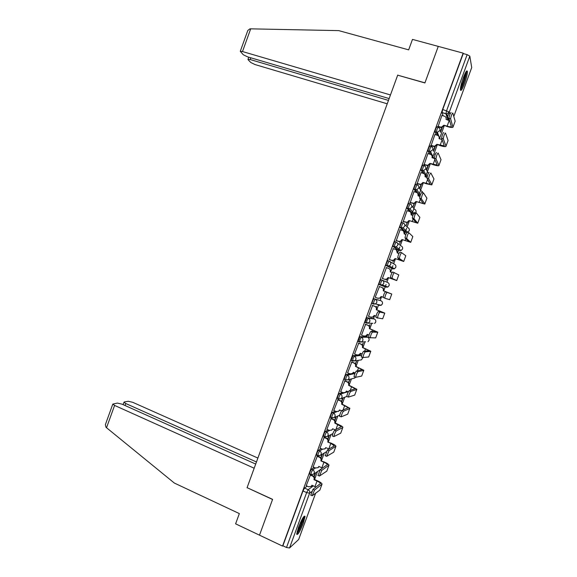 <?xml version="1.0" encoding="UTF-8"?>
<svg xmlns="http://www.w3.org/2000/svg" width="577" height="577" viewBox="0 0 577 577"><rect width="100%" height="100%" fill="white"/><g stroke="black" fill="none" stroke-linecap="round" stroke-linejoin="round"><path stroke-width="0.87" d="M314.205 467.406L311.414 469.209L309.914 472.029L309.676 474.027M321.23 448.675L318.331 450.334L316.852 453.096L316.614 455.138M328.284 429.937L325.255 431.437L323.791 434.149L323.553 436.241M335.403 411.206L332.179 412.526L330.744 415.18L330.506 417.33M342.608 392.483L339.117 393.601L337.696 396.204L337.473 398.404M349.95 373.795L346.056 374.653L344.657 377.199L344.447 379.471M358.036 355.115L353.001 355.692L351.097 360.387L352.468 361.051M366.316 336.744L359.954 336.716L358.065 341.411L359.442 342.074M372.98 318.511L366.914 317.725L365.032 322.42L366.417 323.084M379.659 304.908L379.204 305.406L381.217 305.276L375.526 303.942L373.427 304.086L373.896 301.54L375.209 299.203L380.921 300.725L373.882 298.713L372.562 301.043L371.999 303.423L373.406 304.079M382.19 280.17L380.849 279.686L379.551 281.965L379.067 284.569L380.394 285.052L380.892 282.449L382.19 280.17C383.604 280.848 384.116 281.958 383.719 283.495L382.414 284.944L380.394 285.052L385.898 287.144L387.838 287.043L389.093 285.651C389.468 284.18 388.977 283.112 387.614 282.463L382.436 280.278M389.143 261.107L387.831 260.645L386.547 262.867L386.042 265.528L387.376 266.004L387.888 263.343L389.165 261.121C390.593 261.792 391.105 262.888 390.708 264.425L389.302 265.932L387.376 266.004L392.598 268.868L394.444 268.795L395.8 267.353C396.175 265.882 395.685 264.821 394.315 264.179L390.023 261.626M396.111 242.037L394.812 241.59L393.55 243.754L392.959 246.314L394.365 246.942L394.899 244.222L396.154 242.052C397.582 242.715 398.101 243.811 397.704 245.348L396.19 246.898L394.365 246.942L399.298 250.577L401.058 250.533L402.515 249.048C402.89 247.569 402.393 246.516 401.022 245.881L397.466 243.083M403.078 222.946L401.801 222.513L400.561 224.626L399.948 227.251L401.354 227.865L401.909 225.08L403.15 222.967C404.578 223.616 405.097 224.713 404.701 226.249L403.063 227.85L401.354 227.865L406.013 232.264L406.908 232.401M410.059 203.84L408.797 203.421L407.571 205.477L407.001 208.319L408.35 208.766L408.927 205.924L410.146 203.869C411.581 204.51 412.101 205.6 411.711 207.129L409.937 208.787L408.35 208.766L412.728 213.944L413.37 214.067M417.048 184.719L415.801 184.315L414.596 186.313L413.961 189.083L415.353 189.653L415.952 186.753L417.149 184.748C418.592 185.383 419.118 186.465 418.722 188.001L416.803 189.703L415.353 189.653L419.45 195.603L420.106 195.726M424.037 165.577L422.804 165.188L421.621 167.135L421.008 170.092L422.364 170.525L422.984 167.568L424.16 165.621C425.61 166.241 426.136 167.316 425.739 168.852L423.662 170.597L422.364 170.525L424.225 173.807M431.033 146.421L429.815 146.046L428.653 147.943L427.99 150.849L429.382 151.376L430.024 148.361L431.178 146.464C432.627 147.077 433.154 148.152 432.764 149.688L430.514 151.47L429.382 151.376L430.868 154.535M438.044 127.25L436.839 126.89L435.693 128.729L435.036 131.801L436.4 132.22L437.063 129.14L438.203 127.301C439.66 127.899 440.186 128.967 439.789 130.51L437.359 132.321L436.4 132.22L437.64 135.371M464.514 83.6C466.497 77.938 467.457 73.863 467.384 71.382C466.88 69.911 465.516 72.031 463.302 77.751C461.311 83.456 460.352 87.524 460.432 89.962C460.951 91.426 462.314 89.305 464.514 83.6M303.322 523.202L305.053 516.393C304.093 515.247 301.886 518.932 298.446 527.465L296.715 534.266C297.718 535.348 299.925 531.662 303.322 523.202M314.566 479.516L317.487 471.56M321.454 460.742L324.274 453.046M328.335 441.953L331.061 434.524M335.23 423.143L337.855 415.988M342.132 404.326L344.649 397.445M349.035 385.486L351.451 378.894M353.477 373.355L353.845 372.367M355.944 366.633L358.252 360.344M360.156 355.158L360.776 353.463M362.861 347.765L365.053 341.786M366.828 336.939L367.708 334.545M369.785 328.883L371.797 323.387M373.514 318.706L374.646 315.612M376.716 309.979L378.483 305.139M380.2 300.466L381.599 296.657M383.647 291.06L386.078 284.439M386.907 282.16L388.537 277.71M390.6 272.092L391.877 268.608M391.92 268.493L392.937 265.708M393.644 263.783L395.483 258.77M397.56 253.108L398.577 250.324M398.664 250.101L399.811 246.963M400.388 245.384L402.436 239.808M404.527 234.103L405.292 232.019M405.407 231.694L406.684 228.203M407.138 226.97L409.389 220.825M411.502 215.077L412.007 213.699M412.158 213.274L413.572 209.429M413.897 208.542L416.356 201.835M418.476 196.043L418.722 195.365M418.924 194.831L420.46 190.641M420.655 190.1L423.323 182.822M425.682 176.382L427.348 171.831M427.42 171.643L430.298 163.796M432.137 157.232L432.462 157.918L437.279 144.755M439.45 138.833L444.261 125.692M447.182 117.737L449.086 112.529M315.547 493.458L298.655 539.509L289.524 547.984L286.509 547.501L282.889 545.784L302.983 490.948L304.497 488.077L307.224 486.137M255.698 464.074L122.014 404.16L117.383 403.078L112.796 404.109L114.599 405.422L106.536 427.737L174.355 483.057L239.34 513.588L235.604 523.829L282.542 546.094L463.151 53.142L438.268 46.391L424.946 82.821L397.798 75.205M247.18 487.702L272.546 499.473L259.499 535.16L272.596 499.35L247.086 487.659L397.683 75.176L424.903 82.944L438.268 46.391L412.483 39.402L408.66 49.86L338.771 30.624L250.692 28.85L242.491 51.548L240.277 51.31L243.285 54.757L247.583 56.849L389.136 98.573M443.122 115.826L442.061 112.638L445.927 113.77L446.62 110.633L467.146 54.627L469.815 56.149L471.719 67.552L453.796 116.446L471.719 67.552M467.146 54.627L463.237 53.56L463.151 53.142M441.888 115.465L438.03 126.738M434.907 134.535L431.055 145.765M427.939 153.59L424.095 164.77M420.972 172.631L417.135 183.76M414.012 191.651L410.182 202.736M413.983 203.667L413.211 206.653L414.336 203.58M407.073 210.663L403.236 221.691M407.023 222.65L406.468 225.066L407.398 222.506M400.149 229.66L396.298 240.631M400.07 241.612L399.724 243.458L400.488 241.374M393.269 248.658L389.36 259.556M393.125 260.566L392.987 261.835L393.564 260.256M386.402 267.62L382.436 278.467M386.186 279.499L386.258 280.198L386.54 279.419M383.222 288.478L383.409 287.966L382.998 288.19M379.457 286.581L375.187 297.306M376.291 307.39L376.687 306.308L376.067 307.101M372.54 305.464L368.559 316.29M369.367 326.286L369.972 324.635L369.143 325.998M365.623 324.339L361.527 335.143M362.443 345.161L363.258 342.94L362.226 344.873M358.714 343.192L354.566 354.011M355.533 364.029L356.55 361.238L355.309 363.734M351.811 362.024L347.628 372.865M348.623 382.876L349.85 379.522L348.407 382.58M344.916 380.849L340.704 391.704M338.028 399.652L333.794 410.536M331.14 418.44L326.885 429.346M324.26 437.215L319.997 448.141M317.393 455.974L313.109 466.923M310.52 474.712L306.228 485.69M358.339 355.079L360.928 355.461M365.602 322.637L365.133 322.593M385.898 287.144L379.067 284.569M392.598 268.868L386.042 265.528M398.051 250.137L393.024 246.473M404.773 231.846L400.005 227.403M409.785 211.579L407.001 208.319M416.19 192.357L414.005 189.213M422.79 173.208L421.008 170.092M429.504 154.073L428.019 150.958M436.291 134.953L435.036 131.801M314.169 476.869L315.669 472.787M321.05 458.102L322.514 454.106M327.938 439.321L329.366 435.411M334.826 420.518L336.218 416.709M341.721 401.707L343.077 398M419.962 188.232L421.304 184.582M426.72 169.789L428.271 165.563M433.493 151.318L435.253 146.529M440.46 132.306L442.234 127.481M441.867 127.575L440.294 131.866M377.921 304.93L378.288 304.591M384.671 286.675L385.176 286.012M391.531 268.283L392.028 267.447M398.346 249.87L398.858 248.896M405.141 231.442L405.674 230.353M411.935 213.007L412.476 211.831M418.729 194.55L419.263 193.324M425.516 176.086L426.035 174.838M432.31 157.608L432.8 156.389M439.248 138.768L439.544 137.968M463.237 53.56L442.739 109.5L442.061 112.638M434.892 146.623L433.313 150.922M427.91 165.649L426.533 169.429M420.943 184.669L419.753 187.907M342.709 398.13L341.505 401.412M335.836 416.882L334.61 420.222M328.962 435.621L327.722 439.018M322.096 454.359L320.834 457.799M315.237 473.082L313.96 476.566M453.075 126.904L455.152 121.206L452.815 112.998C451.878 113.763 451.149 115.696 450.63 118.797L448.935 118.292C449.447 115.198 450.175 113.265 451.12 112.501M449.663 120.672L446.028 119.403C446.425 117.874 445.898 116.806 444.449 116.215L441.823 115.443M437.835 126.327L441.347 127.214L443.901 125.216L447.262 126.587C450.226 127.438 452.123 127.661 452.938 127.265L450.651 118.905M444.038 125.627L441.492 127.618L437.957 126.716M448.956 118.4L451.344 126.68C450.738 126.976 449.332 126.81 447.132 126.183L443.901 125.216M430.853 145.382L434.539 146.284L436.897 144.315L440.265 145.671C443.223 146.536 445.098 146.81 445.891 146.486L448.084 140.478L445.48 133.006C444.528 133.821 443.8 135.746 443.287 138.776L441.6 138.264C442.105 135.227 442.833 133.309 443.785 132.501M442.097 139.634L439.032 138.502C439.422 136.973 438.895 135.905 437.453 135.306L434.834 134.513M437.056 144.683L434.697 146.652L430.983 145.743M441.629 138.393L444.29 145.909L436.897 144.315M448.084 140.478L446.007 146.154L443.316 138.906M423.871 164.423L427.723 165.325L429.908 163.392L433.277 164.733C436.226 165.628 438.08 165.945 438.845 165.693L441.023 159.728L438.145 152.999C437.186 153.857 436.457 155.776 435.952 158.74L434.272 158.221C434.769 155.249 435.498 153.331 436.464 152.479M434.38 158.516L432.036 157.586C432.425 156.057 431.906 154.982 430.464 154.369L427.853 153.561M430.074 163.724L427.889 165.657L424.008 164.741M434.308 158.365L437.251 165.109L429.908 163.392M441.023 159.728L438.946 165.404L435.988 158.891M397.726 75.053L390.463 94.953L242.491 51.548M247.454 31.447L247.821 30.444L249.877 28.872L250.692 28.85M250.8 57.794L250.166 59.539L247.987 59.287L248.103 59.727L250.822 62.532L254.984 64.545L387.232 103.802M250.166 59.539L388.472 100.405M106.536 427.737L105.93 427.189L105.382 424.629L105.75 423.612M257.89 458.066L132.775 402.328L128.303 401.267L124.365 401.924L123.976 402.241L125.772 403.518L125.043 405.523M256.469 461.968L125.772 403.518M247.043 487.774L254.183 468.228L114.599 405.422M465.855 72.06L465.92 72.276C466.577 74.606 462.069 88.187 460.424 88.88M460.612 87.379C462.934 82.98 464.435 78.328 465.12 73.423M460.41 89.796C462.509 87.646 466.851 74.217 466.389 71.281M303.545 516.934C304.288 518.528 299.11 531.294 297.061 532.874L296.816 533.054M297.148 531.525C299.759 527.421 301.612 522.986 302.709 518.211M296.715 533.977C298.944 532.037 304.288 519.221 304.115 516.242M416.904 183.45L420.9 184.344L422.919 182.455L426.295 183.774L431.805 184.878L433.969 178.964L430.824 172.97C429.851 173.879 429.122 175.783 428.632 178.69L426.951 178.156C427.434 175.249 428.17 173.338 429.144 172.436M427.002 177.478L425.047 176.649C425.437 175.119 424.917 174.045 423.482 173.425L420.878 172.602M424.968 174.716L425.235 176.915M423.1 182.75L421.08 184.64L417.034 183.731M426.987 178.322L430.211 184.301L422.919 182.455M433.969 178.964L431.892 184.64L428.668 178.856M409.937 202.462L414.062 203.342L415.938 201.503L424.78 204.056L426.922 198.185L423.511 192.92C422.523 193.879 421.787 195.776 421.304 198.625L419.63 198.077C420.106 195.228 420.842 193.331 421.837 192.379M419.883 196.505L418.065 195.704C418.455 194.175 417.936 193.093 416.5 192.466L413.911 191.622M417.878 193.555L418.065 195.704M416.132 201.762L414.264 203.602L410.067 202.693M419.681 198.257L423.179 203.472L415.938 201.503M426.922 198.185L424.838 203.854L421.354 198.805M417.806 223.061L419.876 217.392L416.205 212.855C415.202 213.858 414.466 215.755 413.99 218.546L412.324 217.983C412.793 215.192 413.529 213.302 414.531 212.3M412.836 215.524L411.084 214.738C411.48 213.209 410.961 212.127 409.533 211.485L406.944 210.619M410.752 212.358L411.278 215.005M402.977 221.453L407.225 222.325L408.963 220.529L417.748 223.212L414.048 218.733M409.172 220.753L407.441 222.542L403.092 221.64M412.382 218.171L416.154 222.628L408.963 220.529M410.774 242.239L412.836 236.577L408.898 232.776C407.889 233.822 407.153 235.712 406.684 238.445L405.018 237.875C405.48 235.142 406.215 233.252 407.232 232.206L408.833 232.755M405.847 234.55L404.116 233.757C404.506 232.228 403.994 231.139 402.566 230.483L399.991 229.61M403.583 231.139L404.304 234.024M396.024 240.436L398.599 241.323L400.38 241.287L401.996 239.542L410.73 242.347L406.749 238.647M402.212 239.729L400.604 241.467L398.822 241.503L396.103 240.566M405.083 238.077L409.136 241.77L401.996 239.542M403.741 261.403L405.804 255.748L401.599 252.676C400.582 253.772 399.839 255.654 399.378 258.337L397.719 257.753C398.173 255.07 398.916 253.188 399.948 252.099L401.556 252.661M398.916 253.577L397.149 252.755C397.546 251.226 397.026 250.137 395.613 249.473L393.038 248.579M396.377 249.899L397.337 253.029M389.078 259.39L391.639 260.299L393.536 260.234L395.029 258.539L403.72 261.475L399.45 258.539M395.267 258.691L393.766 260.378L391.884 260.443L389.057 259.448M397.798 257.955L402.126 260.891L395.029 258.539M394.315 272.553C393.276 273.693 392.533 275.582 392.079 278.208L390.427 277.609C390.874 274.984 391.617 273.101 392.663 271.969L398.779 274.904L396.709 280.552L392.165 278.417M392.057 272.618L390.189 271.738C390.586 270.216 390.074 269.113 388.66 268.442L386.092 267.533M389.129 268.666C390.384 269.394 390.817 270.454 390.434 271.868L390.377 272.012M382.133 278.338L384.693 279.261L386.677 279.16L388.076 277.523L396.709 280.581L398.779 274.904M388.321 277.631L386.929 279.268L384.946 279.369L382.125 278.352M390.514 277.818L395.115 279.996L388.076 277.523M387.03 292.416C385.984 293.606 385.234 295.489 384.787 298.057L383.142 297.451C383.582 294.883 384.332 293.001 385.378 291.818L390.182 293.462L383.236 290.714C383.633 289.185 383.121 288.082 381.707 287.396L381.967 287.497C383.38 288.175 383.885 289.272 383.496 290.801L391.776 294.039L385.378 291.818M381.375 296.578L380.077 298.15L378.079 298.302M375.201 297.27L377.747 298.208L379.817 298.071L381.123 296.484L383.142 297.227M379.154 286.473L381.707 287.396M391.761 294.046L389.691 299.687L384.881 298.273M379.753 312.265C378.7 313.499 377.949 315.374 377.502 317.898L382.681 318.8L384.758 313.167L378.108 311.652L383.186 312.539L376.291 309.661C376.687 308.14 376.175 307.029 374.769 306.337L375.043 306.394C376.449 307.087 376.954 308.19 376.557 309.719L384.772 313.116L382.681 318.8M377.574 318.1L375.858 317.285C376.298 314.761 377.048 312.878 378.108 311.652M372.237 305.356L375.043 306.394M374.43 315.525L373.232 317.011L371.509 317.292M368.27 316.182L370.809 317.134L372.958 316.975L374.177 315.431L376.031 316.124M372.223 305.392L374.769 306.337M372.482 332.092C371.415 333.369 370.665 335.244 370.225 337.725L375.677 337.898L377.755 332.273L372.482 332.092L370.845 331.472L376.197 331.602L369.352 328.601C369.742 327.072 369.237 325.962 367.837 325.262L368.119 325.284C369.518 325.983 370.023 327.094 369.633 328.616L377.784 332.179L375.677 337.898M370.29 337.913L368.588 337.091C369.013 334.617 369.77 332.741 370.845 331.472M365.392 324.252L368.119 325.284M367.491 334.458L366.381 335.857L364.924 336.218M361.346 335.078L363.878 336.052L366.092 335.857L367.239 334.364L369.02 335.042M365.291 324.296L367.837 325.262M365.219 351.905C364.137 353.225 363.38 355.1 362.955 357.531L368.681 356.983L370.751 351.357L365.219 351.905L363.589 351.27L369.208 350.65L362.414 347.52C362.81 345.991 362.306 344.873 360.906 344.166L361.202 344.152C362.601 344.858 363.106 345.976 362.709 347.498L370.802 351.227L368.681 356.983M363.005 357.711L361.317 356.889C361.743 354.458 362.5 352.59 363.589 351.27M358.555 343.127L361.202 344.152M360.553 353.376L359.529 354.689L358.317 355.086M354.429 353.953L356.954 354.949L359.226 354.725L360.308 353.275L362.075 353.968M358.375 343.185L360.906 344.166M357.964 371.696C356.874 373.067 356.11 374.942 355.684 377.322L361.685 376.053L363.755 370.427L357.964 371.696L356.334 371.047L362.233 369.677L355.482 366.424C355.879 364.902 355.374 363.777 353.982 363.056L354.292 363.005C355.684 363.726 356.189 364.844 355.793 366.366L363.82 370.254L361.685 376.053M354.199 376.875L354.054 376.673C354.48 374.285 355.237 372.417 356.334 371.047M351.689 361.981L354.292 363.005M347.513 372.821L350.037 373.824L352.359 373.579L353.622 372.288L351.674 373.91M353.312 372.36L355.18 372.893M351.458 362.06L353.982 363.056M350.715 391.473C349.612 392.887 348.847 394.762 348.421 397.099L354.696 395.101L356.766 389.482L350.715 391.473L349.092 390.809L355.259 388.689L348.566 385.313C348.955 383.784 348.458 382.659 347.065 381.931L347.39 381.844C348.782 382.573 349.28 383.698 348.883 385.22L356.846 389.266L354.696 395.101M338.771 398.945L341.043 398.714L346.799 396.435C347.217 394.098 347.981 392.223 349.092 390.809M344.815 380.806L347.39 381.844M346.705 391.163L344.988 392.699M340.61 391.668L343.12 392.692L345.493 392.425L346.452 391.062L348.342 391.826M344.548 380.914L347.065 381.931M343.466 411.228C342.356 412.685 341.584 414.56 341.166 416.861L347.715 414.135L349.785 408.516L343.466 411.228L341.851 410.557L348.292 407.687L341.642 404.181C342.038 402.659 341.541 401.527 340.156 400.791L340.495 400.669C341.88 401.404 342.37 402.53 341.981 404.059L349.878 408.264L347.715 414.135M339.716 416.378L339.55 416.183C339.961 413.889 340.733 412.014 341.851 410.557M337.934 399.616L340.495 400.669M339.788 410.031L338.281 411.466M333.708 410.499L336.218 411.538L338.634 411.25L339.543 409.93L341.606 410.781M337.646 399.76L340.156 400.791M336.232 430.969C335.107 432.469 334.335 434.351 333.917 436.601L340.74 433.154L342.81 427.543L336.232 430.969L334.617 430.283L341.332 426.663L334.732 423.042C335.129 421.513 334.631 420.381 333.246 419.63L333.6 419.472C334.977 420.222 335.475 421.354 335.078 422.876L338.093 424.347C340.906 425.559 342.514 426.526 342.918 427.247L340.74 433.154M332.489 436.097L332.309 435.916C332.713 433.659 333.484 431.784 334.617 430.283M331.061 418.412L333.6 419.472M332.879 428.884L331.544 430.218M326.813 429.317L329.316 430.37L331.768 430.06L332.633 428.776L335.331 429.923M330.744 418.585L333.246 419.63M325.262 455.801L327.397 449.995L334.278 445.884L330.837 443.374L327.765 442.061L331.191 443.172C333.996 444.405 335.583 445.422 335.965 446.209L329.005 450.687L326.676 456.335L333.773 452.152L335.843 446.54M327.765 442.061L327.83 441.881C328.219 440.352 327.729 439.212 326.351 438.455L326.712 438.26C328.089 439.018 328.58 440.157 328.19 441.679L328.125 441.859M324.195 437.186L326.712 438.26M325.969 447.716L324.779 448.956M319.925 448.113L322.42 449.187L324.909 448.863L325.724 447.615L329.013 449.029M323.856 437.388L326.351 438.455M318.05 475.491L320.177 469.685L327.426 464.579C327.166 463.944 325.998 463.158 323.928 462.22L320.862 460.886L324.296 461.982C327.087 463.237 328.659 464.297 329.013 465.156L321.778 470.392L319.442 476.047L326.813 471.135L328.876 465.531M320.862 460.886L320.927 460.706C321.324 459.177 320.834 458.03 319.456 457.265L319.831 457.034C321.209 457.799 321.692 458.946 321.302 460.468L321.238 460.648M317.321 455.945L319.831 457.034M319.067 466.533L317.999 467.68M313.044 466.894L315.525 467.99L318.05 467.644L318.829 466.432L322.557 468.077M316.968 456.183L319.456 457.265M310.837 495.16L312.965 489.361L320.487 483.504C320.242 482.819 319.088 482.004 317.025 481.052L313.967 479.689L314.357 479.415L317.408 480.771C320.192 482.055 321.742 483.158 322.074 484.081L314.559 490.082L312.207 495.744L319.853 490.104L321.916 484.507M313.967 479.689L314.032 479.509C314.429 477.987 313.938 476.833 312.568 476.061L312.958 475.794C314.328 476.566 314.811 477.713 314.422 479.235L314.357 479.415M310.462 474.683L312.958 475.794M312.171 485.336L311.234 486.382M306.163 485.668L308.645 486.772L311.191 486.411L311.933 485.235L316.001 487.089M310.087 474.958L312.568 476.061M310.96 474.604L311.212 472.606L312.705 469.786L315.489 467.969M311.414 469.209L312.705 469.786C314.083 470.558 314.573 471.712 314.176 473.248L313.47 474.272L310.931 474.626M317.898 455.707L318.151 453.666L319.629 450.897L322.514 449.231M318.331 450.334L319.629 450.897C321.007 451.661 321.504 452.808 321.108 454.344L320.358 455.404L317.855 455.736M324.851 436.803L325.096 434.705L326.553 431.993L329.59 430.471M325.255 431.437L326.553 431.993C327.938 432.75 328.436 433.89 328.039 435.426L327.253 436.522L324.779 436.839M331.804 417.885L332.049 415.728L333.492 413.067L336.78 411.704M332.179 412.526L333.492 413.067C334.876 413.817 335.374 414.957 334.977 416.493L334.148 417.625L331.71 417.921M338.649 398.988L339.009 396.738L340.43 394.134L344.339 392.865M339.117 393.601L340.43 394.134C341.822 394.87 342.32 396.01 341.923 397.539L341.043 398.714L338.504 398.83L337.192 398.296M345.746 380.005L345.976 377.733L347.376 375.18L354.271 373.672M346.056 374.653L347.376 375.18C348.768 375.908 349.273 377.041 348.876 378.57L347.938 379.789L345.594 380.041M352.749 361.043L352.944 358.706L354.321 356.211L360.863 355.432L361.483 355.785M353.001 355.692L354.321 356.211C355.728 356.932 356.225 358.057 355.836 359.586L354.833 360.849L352.54 361.079M365.537 341.772L359.493 342.096L359.925 339.665L361.281 337.228L367.592 337.235M359.954 336.716L361.281 337.228C362.688 337.934 363.193 339.06 362.796 340.589L361.729 341.894L358.065 341.411M372.857 323.329L366.46 323.098L366.907 320.61L368.241 318.223L374.257 318.987M366.914 317.725L368.241 318.223C369.655 318.922 370.16 320.04 369.763 321.577L368.631 322.925L365.032 322.42M373.882 298.713L375.209 299.203C376.63 299.896 377.134 301.006 376.738 302.543L375.526 303.942L371.999 303.423M304.497 488.077L308.147 489.714L313.376 485.877M311.63 491.669L309.611 493.191L289.524 547.984M298.655 539.509L315.54 493.465M447.954 120.175L445.927 113.77L446.699 113.878L448.755 120.413M469.815 56.149L449.324 112.039L449.973 114.203M339.492 410.579L340.293 410.24M345.284 392.555L347.621 391.877M346.575 391.451L348.147 392.201M353.059 373.189L354.747 373.946M366.272 336.723L367.542 337.213C368.898 337.891 369.381 338.973 369.006 340.444L367.982 341.692L369.085 340.17M372.951 318.497L374.228 318.98C375.584 319.651 376.074 320.718 375.692 322.19L374.603 323.488L375.764 321.966M398.015 250.122L399.342 250.591M404.722 231.824L406.071 232.286M404.737 224.561L407.737 227.569C409.115 228.196 409.612 229.249 409.23 230.721L407.658 232.257L409.259 230.627M411.43 213.512L412.8 213.966M411.855 206.003L414.452 209.242C415.837 209.862 416.334 210.908 415.952 212.379M418.404 195.264L419.544 195.632M418.866 187.366L421.174 190.9C422.472 191.449 422.991 192.415 422.753 193.8M426.158 177.211L425.191 175.509M425.804 168.65L427.903 172.545L428.603 172.898M435.217 154.434L434.798 154.225M426.576 177.341L427.016 177.37M382.45 303.74L381.217 305.276L382.392 303.928C382.767 302.456 382.277 301.389 380.921 300.725M359.37 360.178L361.361 359.882L362.32 358.678L362.428 357.322M353.138 378.469L354.732 378.065L355.482 377.243M346.849 396.673L347.246 396.615M321.829 468.567L322.255 467.933L321.851 468.56M442.739 109.5L449.324 112.039L446.699 113.878L442.04 112.558M302.983 490.948L306.639 492.592L308.147 489.714C309.517 490.5 310.008 491.662 309.611 493.191L306.639 492.592L286.509 547.501M449.194 120.543L447.132 126.183M440.453 127.106L440.604 127.51M443.828 125.404L443.973 125.808M455.152 121.206L453.068 126.89M442.148 139.771L440.121 145.296M433.464 146.183L433.623 146.551M436.832 144.495L436.984 144.87M434.878 159.598L433.118 164.402M427.615 179.418L426.122 183.479M420.352 199.216L419.133 202.549M413.103 218.993L412.144 221.597M419.876 217.392L417.798 223.054M405.855 238.755L405.169 240.631M412.836 236.577L410.766 242.232M398.62 258.503L398.195 259.65M405.804 255.748L403.734 261.403M391.386 278.229L391.228 278.655M379.363 311.017L379.067 311.825M372.417 329.972L371.855 331.508M365.472 348.912L364.642 351.169M358.533 367.837L357.444 370.816M351.602 386.749L350.246 390.441M344.671 405.638L343.055 410.052M337.754 424.521L335.872 429.641M327.397 449.995L329.005 450.687M327.83 441.881L328.19 441.679M330.837 443.374L328.796 448.935M335.828 446.555L333.773 452.152M320.177 469.685L321.778 470.392M320.927 460.706L321.302 460.468M323.928 462.22L321.894 467.774M328.861 465.538L326.813 471.135M312.965 489.361L314.559 490.082M314.032 479.509L314.422 479.235M317.025 481.052L314.992 486.599M321.908 484.514L319.853 490.104M466.512 71.137L467.384 71.382M435.015 131.715L437.359 132.321L439.941 138.985M427.99 150.849L430.514 151.47L433.688 158.3M420.972 169.977L423.662 170.597L427.139 176.807M413.961 189.083L416.803 189.703L420.366 194.954M406.951 208.174L409.937 208.787L413.709 213.317M399.948 227.251L403.063 227.85L407.658 232.257M392.959 246.314L396.19 246.898L401.058 250.533L402.551 248.932M385.963 265.37L389.302 265.932L394.444 268.795L395.844 267.223M378.981 284.403L382.414 284.944L387.838 287.043L389.143 285.485M351.097 360.387L354.833 360.849L361.361 359.882L362.414 358.346M344.144 379.349L345.464 379.875L347.938 379.789L354.732 378.065L355.497 377.25M330.253 417.221L331.559 417.77L334.148 417.625L339.709 415.166M323.308 436.14L324.613 436.695L327.253 436.522L332.893 433.558M316.376 455.037L317.682 455.606L320.358 455.404L326.25 451.849M309.452 473.926L310.751 474.503L313.47 474.272L319.99 469.866M414.257 213.966L415.981 212.307M450.63 118.797L448.935 118.292M441.347 127.214L441.492 127.618M443.287 138.776L441.6 138.264M434.539 146.284L434.697 146.652M435.952 158.74L434.272 158.221M247.987 59.287L248.745 57.188M247.821 30.444L240.277 51.31M123.976 402.241L123.103 404.65M112.796 404.109L105.382 424.629M428.632 178.69L426.951 178.156M421.304 198.625L419.63 198.077M413.99 218.546L412.324 217.983M406.684 238.445L405.018 237.875M399.378 258.337L397.719 257.753M392.079 278.208L390.427 277.609M384.787 298.057L383.142 297.451M391.769 294.046L389.706 299.665M377.502 317.898L375.858 317.285M370.225 337.725L368.588 337.091M362.955 357.531L361.317 356.889M355.684 377.322L354.054 376.673M348.421 397.099L346.799 396.435M341.166 416.861L339.55 416.183M333.917 436.601L332.309 435.916M326.676 456.335L325.067 455.635M324.909 448.863L325.277 448.646M319.442 476.047L317.833 475.333M318.05 467.644L318.425 467.392M312.207 495.744L310.614 495.023M311.191 486.411L311.587 486.13"/></g></svg>

